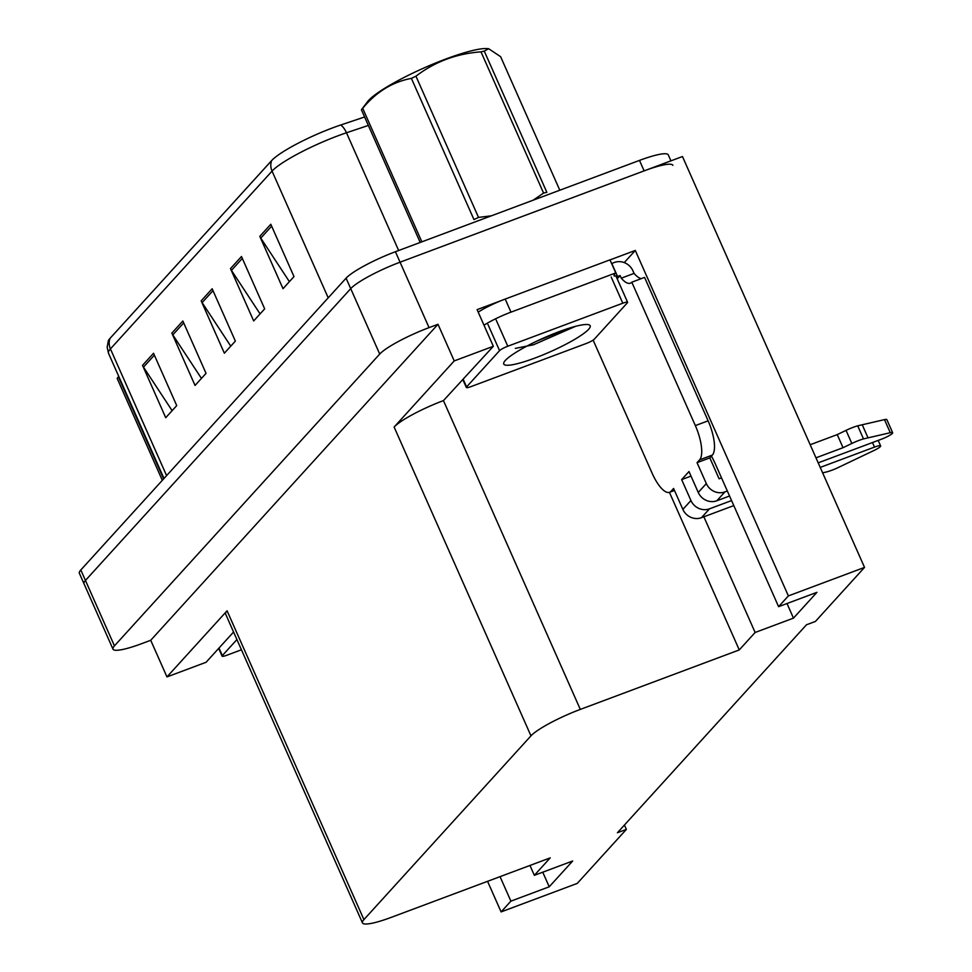 <?xml version="1.0" encoding="UTF-8"?>
<svg xmlns="http://www.w3.org/2000/svg" width="972" height="972" viewBox="0 0 972 972"><rect width="100%" height="100%" fill="white"/><g stroke="black" fill="none" stroke-linecap="round" stroke-linejoin="round"><path stroke-width="1.46" d="M610.003 259.913L635.299 250.448L624.255 262.586M703.874 516.8L755.135 632.468L739.267 649.928L580.308 709.414L443.451 400.598L493.339 346.287L477.094 309.643L500.75 300.798M580.308 709.414A43.509 7.035 156.1 0 0 530.967 735.853L363.917 919.609L227.071 610.793L166.965 676.913L206.064 662.284L233.572 632.019M227.071 610.793A43.509 7.035 156.1 0 0 225.625 614.085L362.471 922.902A43.509 7.035 156.1 0 0 391.254 917.361L550.225 857.875L534.345 875.335L529.971 865.457M443.451 400.598A43.509 7.035 156.1 0 0 394.122 427.036L454.228 360.916L437.995 324.284L150.721 640.281L141.778 643.622A43.509 7.035 -23.9 0 1 112.995 649.162A43.509 7.035 -23.9 0 1 114.441 645.87L379.724 354.063A43.509 7.035 -23.9 0 1 429.053 327.625L437.995 324.284M493.339 346.287L454.228 360.916M112.995 649.162L84.005 583.735A43.509 7.035 -23.9 0 1 85.451 580.442L350.722 288.635A43.509 7.035 -23.9 0 1 400.051 262.197L682.466 156.528L864.533 567.405L788.377 595.909L635.299 250.448M500.045 876.659L510.895 901.141L501.102 911.906L577.271 883.402L626.381 829.383L624.449 825.021M501.102 911.906L487.555 881.325M166.965 676.913L150.721 640.281M626.381 829.383L617.439 832.725L806.481 624.777L815.423 621.436L864.533 567.405M363.917 919.609A43.509 7.035 156.1 0 0 362.471 922.902M739.267 649.928L669.429 492.342M788.377 595.909L778.596 606.674L715.732 464.823A46.413 15.734 -110.5 0 0 711.455 456.099M542.753 872.188L549.229 886.792L572.69 860.998L534.345 875.335M549.229 886.792L510.895 901.141M787.004 603.527L793.468 618.131L816.93 592.325L778.596 606.674M793.468 618.131L755.135 632.468M110.018 338.365A14.507 13.438 42.3 0 0 110.419 348.899A58.016 9.38 156.1 0 0 108.499 353.273L107.163 347.211L108.305 340.868A53.873 8.699 -23.9 0 1 110.018 338.365L271.65 160.574A53.873 8.699 -23.9 0 1 332.728 127.842A53.873 8.699 -23.9 0 1 340.759 124.987L364.609 116.98M670.923 160.842L668.274 154.864A43.509 7.035 -23.9 0 0 639.491 160.404L395.422 251.724A43.509 7.035 -23.9 0 0 346.081 278.174L80.81 569.981A43.509 7.035 -23.9 0 0 79.364 573.261L84.005 583.735A43.509 7.035 -23.9 0 1 85.451 580.442L350.722 288.635A43.509 7.035 -23.9 0 1 400.051 262.197L644.12 170.865A43.509 7.035 -23.9 0 1 672.903 165.337M172.129 410.658L143.492 367.124A11.603 10.753 -137.7 0 1 142.532 365.363L165.726 417.705L176.722 405.603L153.527 353.261L142.532 365.363M201.447 378.412L172.809 334.866A11.603 10.753 -137.7 0 1 171.85 333.104L195.044 385.447L206.04 373.357L182.845 321.015L171.85 333.104M289.401 281.649L260.775 238.104A11.603 10.753 -137.7 0 1 259.803 236.354L283.01 288.696L293.994 276.595L270.799 224.253L259.803 236.354M260.083 313.895L231.445 270.362A11.603 10.753 -137.7 0 1 230.486 268.6L253.68 320.942L264.676 308.853L241.481 256.511L230.486 268.6M230.765 346.154L202.127 302.62A11.603 10.753 -137.7 0 1 201.168 300.858L224.362 353.201L235.358 341.099L212.163 288.757L201.168 300.858M697.046 462.66L709.827 457.885L712.391 455.066A29.002 9.841 69.5 0 0 708.126 420.827L644.57 277.409L631.8 282.196L695.345 425.602A29.002 9.841 69.5 0 1 699.621 459.841L697.046 462.66L706.328 483.594L698.261 492.464A14.507 13.438 42.3 0 0 716.838 500.774L729.559 496.012M818.205 462.842L881.835 439.04A9.258 1.494 -23.9 0 0 892.636 432.71A9.258 1.494 -23.9 0 0 890.279 432.71L863.501 438.907L857.693 425.821L884.484 419.625L890.279 432.71M698.261 492.464L688.99 471.529L681.651 479.597L691.007 476.098M681.651 479.597L690.934 500.531L682.866 509.401L673.596 488.466L671.032 491.285A29.002 9.841 69.5 0 1 669.599 492.282A29.002 9.841 69.5 0 1 652.103 473.182L593.127 340.103M478.188 312.121A29.002 4.69 156.1 0 1 497.275 302.256A29.002 4.69 -23.9 0 1 505.197 299.06L609.979 259.852L615.774 272.925L510.993 312.146L505.197 299.06M483.995 325.207A29.002 4.69 -23.9 0 1 510.993 312.146M617.184 278.806L620.136 275.562L621.29 278.174L634.072 273.387L632.906 270.775A14.507 13.438 -137.7 0 0 614.328 262.476L611.777 263.424A29.002 4.69 -23.9 0 1 611.57 263.448M611.777 263.424L617.572 276.51A29.002 4.69 -23.9 0 1 616.199 276.57M614.122 275.817A29.002 4.69 -23.9 0 1 615.774 272.925M620.136 275.562L617.572 276.51M631.8 282.196A29.002 9.841 69.5 0 1 630.366 283.192A29.002 9.841 69.5 0 1 621.29 278.174M634.072 273.387A29.002 9.841 -110.5 0 0 641.411 278.6M709.827 457.885L719.11 478.819L721.54 477.908M682.866 509.401A14.507 13.438 42.3 0 0 701.444 517.699L733.799 505.598M822.628 472.829L825.787 472.125A14.507 2.345 -23.9 0 0 836.904 468.152L874.217 450.376A9.258 1.494 -23.9 0 0 880.632 445.917A9.258 1.494 -23.9 0 0 874.496 447.096L820.222 467.411M731.576 500.58L709.511 508.83A14.507 13.438 -137.7 0 1 690.934 500.531M727.335 490.994L724.905 491.905A14.507 13.438 -137.7 0 1 706.328 483.594M843.04 447.691L837.244 434.606L846.041 430.377L851.849 443.463L843.04 447.691L815.982 457.824M810.174 444.739L837.244 434.606M892.636 432.71L886.841 419.625A9.258 1.494 156.1 0 0 884.484 419.625M846.041 430.377A14.507 2.345 -23.9 0 1 857.693 425.821M851.849 443.463A14.507 2.345 -23.9 0 1 863.501 438.907M868.02 437.825L862.225 424.74M558.912 331.731A47.288 7.642 -23.9 0 1 589.105 324.842A47.288 7.642 -23.9 0 1 535.013 358.024A47.288 7.642 -23.9 0 1 503.812 362.641A47.288 7.642 -23.9 0 1 558.912 331.731M515.342 348.377L533.373 344.817L575.485 326.361M471.141 386.552A7.254 1.166 -23.9 0 1 466.341 387.476A7.254 1.166 -23.9 0 1 466.584 386.929L499.572 350.649A7.254 1.166 -23.9 0 1 507.785 346.239L622.797 303.203A7.254 1.166 -23.9 0 1 627.596 302.28A7.254 1.166 -23.9 0 1 627.353 302.827L594.366 339.119A7.254 1.166 -23.9 0 1 586.14 343.529L471.141 386.552M614.304 276.072A7.254 1.166 -23.9 0 1 615.993 276.109L627.596 302.28M537.152 340.978L567.794 328.633M420.208 242.453L361.402 109.751L367.647 101.562A68.162 11.02 -23.9 0 1 368.619 100.408A68.162 11.02 -23.9 0 1 426.186 66.995A68.162 11.02 -23.9 0 1 487.166 48.6L488.661 48.722L484.263 51.103L546.847 192.322A78.319 12.66 -23.9 0 0 543.579 193.076L480.994 51.856A78.319 12.66 -23.9 0 1 484.263 51.103M361.402 109.751A78.319 12.66 -23.9 0 1 362.009 109.046A78.319 12.66 -23.9 0 1 362.702 108.317L421.86 241.834M559.799 190.22L500.629 56.704L488.661 48.722M480.994 51.856C456.561 53.618 434.873 61.722 415.943 76.193A78.319 12.66 -23.9 0 0 411.387 78.38L473.959 219.587A78.319 12.66 -23.9 0 1 478.528 217.412L491.419 215.808M533.13 200.196L543.579 193.076M415.943 76.193L478.528 217.412M411.387 78.38C392.409 81.976 376.188 91.963 362.702 108.317M241.445 649.782L226.889 655.225A7.254 1.166 -23.9 0 1 222.102 656.149A7.254 1.166 -23.9 0 1 222.333 655.602L236.913 639.564M162.312 480.314L117.162 378.412L118.718 376.346M117.162 378.412A78.319 12.66 -23.9 0 1 117.77 377.719A78.319 12.66 -23.9 0 1 118.45 376.99L163.612 478.892M429.053 327.625L395.422 251.724M379.724 354.063L346.081 278.174M114.441 645.87L80.81 569.981M530.967 735.853L394.122 427.036M368.352 125.437L346.482 132.775A58.016 9.38 156.1 0 0 337.831 135.849A58.016 9.38 156.1 0 0 272.051 171.096A14.507 13.438 -137.7 0 1 271.65 160.574M340.759 124.987A14.507 7.181 -108.5 0 1 346.482 132.775L398.666 250.521M328.208 297.833L272.051 171.096L110.419 348.899L166.589 475.624M639.491 160.404L644.12 170.865M202.127 302.62L213.002 290.652M231.445 270.362L242.32 258.394M260.775 238.104L271.65 226.148M172.809 334.866L183.684 322.911M143.492 367.124L154.366 355.157M712.391 455.066L699.621 459.841M671.032 491.285L674.301 490.058M708.126 420.827L695.345 425.602M701.444 517.699L709.511 508.83M872.479 442.539L874.496 447.096M716.838 500.774L724.905 491.905M466.584 386.929L463.243 379.384M622.797 303.203L611.194 277.032M507.785 346.239L496.194 320.067M499.572 350.649L487.968 324.478M222.333 655.602L218.992 648.057M108.499 353.273L163.989 478.479M674.483 490.459L669.599 492.282M878.178 440.401L880.632 445.917M466.341 387.476L462.915 379.748M222.102 656.149L218.676 648.409"/></g></svg>
